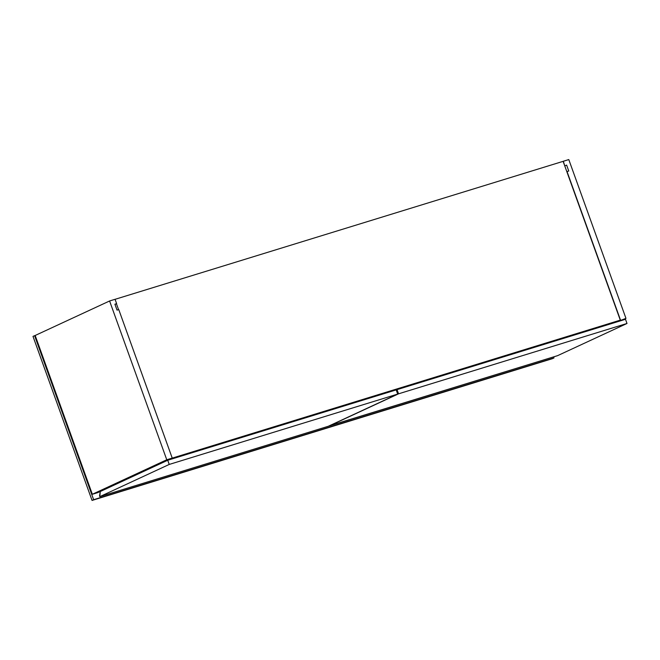 <?xml version="1.0" encoding="UTF-8"?>
<svg xmlns="http://www.w3.org/2000/svg" width="660" height="660" viewBox="0 0 660 660"><rect width="100%" height="100%" fill="white"/><g stroke="black" fill="none" stroke-linecap="round" stroke-linejoin="round"><path stroke-width="0.99" d="M93.646 499.694L92.053 500.428L33 336.394L34.592 335.659L93.646 499.694L553.996 357.935L553.616 356.887L553.996 357.935L552.404 358.669L92.053 500.428L552.404 358.669L92.053 500.428L33 336.394L34.592 335.659L93.646 499.694M35.17 335.486L109.593 300.976L35.17 335.486L92.342 494.282L166.765 459.772L172.227 458.089L118.767 309.589L172.227 458.089L97.804 492.599L172.227 458.089L166.765 459.772L92.342 494.282L35.17 335.486M160.042 463.741L160.529 463.592L160.042 463.741M616.514 321.899L168.25 459.938L172.029 458.18L620.293 320.141L563.12 161.345L115.071 299.318L563.12 161.345L620.293 320.141L616.514 321.899L620.293 320.141L172.029 458.18L168.25 459.938L616.514 321.899M116.432 303.748L118.552 309.647L116.432 303.748M620.977 320.677L625.961 318.367L568.788 159.571L563.327 161.255L564.696 165.709L563.12 161.345L568.788 159.571L625.961 318.367L620.977 320.677M615.516 322.361L625.961 318.367L615.516 322.361M566.833 171.641L620.491 320.05L567.031 171.55L568.755 171.014L566.618 165.082L564.779 165.94L566.618 165.082L568.755 171.014L566.833 171.641M115.055 299.293L109.593 300.976L166.765 459.772L109.593 300.976L115.055 299.293L116.63 303.649L115.055 299.293M114.988 304.417L116.63 303.649L114.906 304.186L117.043 310.117L118.767 309.589L117.043 310.117L114.906 304.186L116.63 303.649L114.988 304.417M97.804 492.599L92.342 494.282L97.804 492.599M112.233 485.909L112.72 485.76L112.233 485.909M100.774 491.296L100.295 491.444L100.774 491.296M159.538 463.972L160.017 463.823L159.538 463.972M557.552 355.674L627 323.474L625.49 319.283L397.048 389.631L398.549 393.822L627 323.474L557.552 355.674L329.101 426.022L398.549 393.822L329.06 425.906L557.552 355.674M396.223 390.019L397.048 389.631L396.223 390.019M627 323.474L625.49 319.283L397.048 389.631L398.549 393.822L627 323.474M394.119 390.538L395.117 390.076L394.119 390.538M389.647 391.76L395.117 390.076L389.647 391.76M328.243 426.294L397.691 394.086L396.182 389.903L167.731 460.251L169.24 464.434L397.691 394.086L328.243 426.294L99.792 496.642L169.24 464.434L99.792 496.642L99.536 495.94L100.27 491.527L167.731 460.251L100.27 491.527L99.792 496.642L328.243 426.294M397.691 394.086L169.24 464.434L167.731 460.251L396.182 389.903L397.691 394.086"/></g></svg>
